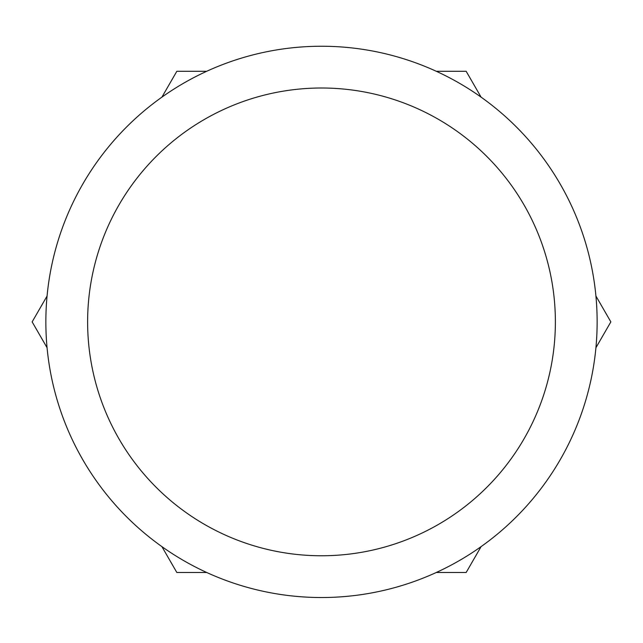 <?xml version="1.0" encoding="UTF-8"?>
<svg xmlns="http://www.w3.org/2000/svg" width="643" height="643" viewBox="0 0 643 643"><rect width="100%" height="100%" fill="white"/><g stroke="black" fill="none" stroke-linecap="round" stroke-linejoin="round"><path stroke-width="0.96" d="M45.854 321.886A275.646 275.646 0 0 1 459.319 83.172A275.646 275.646 0 0 1 459.319 560.6A275.646 275.646 0 0 1 45.854 321.886M87.625 321.886A233.875 233.875 0 0 1 438.438 119.341A233.875 233.875 0 0 1 438.438 524.431A233.875 233.875 0 0 1 87.625 321.886M47.068 296.037L32.15 321.886L47.068 347.726M161.907 546.622L176.825 572.471L206.668 572.471M436.332 572.471L466.175 572.471L481.093 546.622M595.932 347.726L610.85 321.886L595.932 296.037M481.093 97.149L466.175 71.301L436.332 71.301M206.668 71.301L176.825 71.301L161.907 97.149"/></g></svg>
